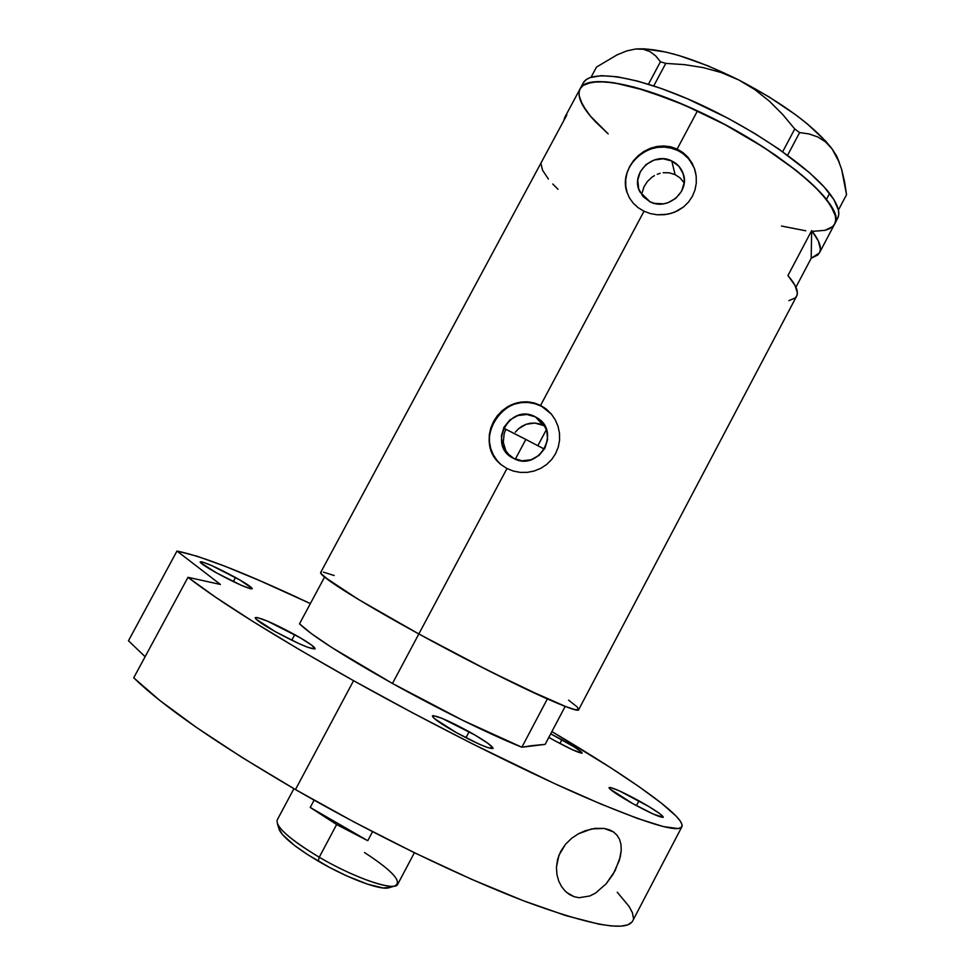 <?xml version="1.0" encoding="UTF-8"?>
<svg xmlns="http://www.w3.org/2000/svg" width="975" height="975" viewBox="0 0 975 975"><rect width="100%" height="100%" fill="white"/><g stroke="black" fill="none" stroke-linecap="round" stroke-linejoin="round"><path stroke-width="1.46" d="M539.017 423.759L543.148 425.368L534.69 423.053L539.017 423.759M530.303 423.235L534.69 423.053L526.037 424.308L530.303 423.235M522.027 426.209L526.037 424.308L518.408 428.866L522.027 426.209M515.336 432.157L518.408 428.866L515.336 432.157M535.47 416.898L543.148 425.368L535.47 416.898L542.466 422.492L546.731 430.402L547.597 439.42L544.94 448.171L539.151 455.313L531.119 459.749L522.076 460.797L513.411 458.323C486.72 445.697 509.803 402.48 535.47 416.898L537.201 417.885C561.332 431.596 538.943 471.595 514.276 458.75L506.452 452.692L502.235 444.783L501.406 435.788L504.075 427.087L509.827 419.981L517.822 415.557L526.817 414.472L535.47 416.898M508.194 454.24L505.757 450.608L503.283 442.26L504.197 433.461L505.879 429.28L504.197 433.461L503.283 442.26L505.757 450.608L509.827 456.008M642.233 192.441L644.036 186.749L642.233 192.441M647.327 181.569L644.036 186.749L647.327 181.569L651.836 177.304L647.327 181.569M654.444 175.61L651.836 177.304L654.444 175.61M660.172 173.294L657.247 174.269L660.172 173.294M669.264 172.807L663.183 172.709L669.264 172.807L675.053 174.586L669.264 172.807M671.799 160.973L675.053 174.586L680.087 177.925L684.182 182.886L680.087 177.925L675.053 174.586L671.799 160.973L678.88 166.262L683.243 173.867L684.17 178.181L684.206 182.63L681.622 191.21L675.87 198.291L667.851 202.788L663.353 203.836L654.286 203.336L650.045 201.801L639.941 191.953C629.704 173.879 653.152 151.064 671.799 160.973C677.04 163.532 680.721 167.481 682.866 172.807C690.873 190.905 667.729 211.331 650.045 201.801L643 196.475L638.686 188.87L637.747 180.131L640.343 171.588L646.059 164.543L654.042 160.058L663.073 158.803L671.799 160.973M677.442 150.382C651.142 136.537 616.834 165.689 627.217 192.989L625.767 186.201L625.743 179.485L627.071 172.843L629.692 166.53L633.506 160.79L638.369 155.829L644.097 151.856L650.471 149.017L657.26 147.396L664.182 147.091L670.995 148.102L677.442 150.382L677.138 149.053L677.442 150.382C685.705 154.416 691.421 160.68 694.59 169.175L696.187 176.073L696.296 183.032L695.017 189.857L692.396 196.304L688.545 202.044L683.597 206.919L677.771 210.722L671.3 213.33L664.402 214.707L657.394 214.805L650.483 213.623L644.012 211.234L638.198 207.724L633.287 203.227L629.497 197.974L626.913 192.087L625.621 185.774L625.67 179.266L627.047 172.733L629.679 166.469L633.494 160.656L638.332 155.561L643.987 151.393L650.301 148.31L656.992 146.457L663.89 145.933L670.69 146.798L677.138 149.053L683 152.6L687.997 157.28L691.957 162.947L694.724 169.272L696.187 176.073L696.296 183.032L695.017 189.857L692.396 196.304L688.545 202.044L683.597 206.919L674.59 212.184L667.899 214.183L657.394 214.805L650.483 213.623L644.012 211.234L540.577 405.417L541.198 406.148C506.305 386.283 469.609 440.468 501.442 464.941M551.484 414.204L540.577 405.417L546.39 409.183L551.338 414.034L555.287 419.835L558.029 426.282L559.479 433.168L559.565 440.225L558.261 447.135L555.592 453.668L551.692 459.505L546.683 464.453L540.784 468.329L534.263 470.986L527.317 472.363L520.297 472.4L513.398 471.096L506.963 468.524L418.836 633.957L506.963 468.524L501.223 464.758L496.421 459.968L492.765 454.374L490.315 448.159L489.158 441.529L489.316 434.753L490.791 428.001L493.496 421.602L497.335 415.752L502.174 410.694L507.78 406.648L514.032 403.735L520.65 402.114L527.463 401.834L534.19 402.943L540.577 405.417L546.39 409.183L551.338 414.034L555.287 419.835L558.029 426.282L559.479 433.168L559.565 440.225L558.261 447.135L555.592 453.668L551.692 459.505L546.683 464.453L540.784 468.329L534.263 470.986L527.317 472.363L520.297 472.4L513.398 471.096L506.963 468.524L501.223 464.758L496.421 459.968L492.765 454.374L490.315 448.159L489.158 441.529L489.316 434.753L490.791 428.001L493.496 421.602L497.335 415.752L502.174 410.694L510.839 405.052L517.298 402.76L527.463 401.834L534.19 402.943L540.577 405.417L644.012 211.234L638.198 207.724L633.287 203.227L629.497 197.974L626.913 192.087L625.621 185.774L625.67 179.266L627.047 172.733L629.679 166.469L633.494 160.656L638.332 155.561L643.987 151.393L650.301 148.31L656.992 146.457L663.89 145.933L670.69 146.798L677.138 149.053L697.454 110.906L677.138 149.053L683 152.6L687.997 157.28L694.456 168.468M503.551 428.122L525.83 439.433L515.312 459.201L525.83 439.433L505.879 429.28M835.612 220.959L837.635 218.327L834.612 224.067C847.872 207.334 778.854 148.017 697.454 110.906C636.334 82.278 586.365 74.149 580.125 88.774C586.804 75.16 631.763 81.632 689.496 107.299C747.167 132.832 806.033 172.904 826.434 199.436C834.795 210.32 837.513 218.534 834.612 224.079L819.439 252.866L811.2 258.253L795.929 287.211L811.2 258.253L811.651 230.624C819.427 240.533 822.01 247.955 819.427 252.878M548.413 179.047L542.563 170.235L540.857 163.252L566.841 114.94L564.769 117.402L563.794 120.607L564.732 117.463L566.841 114.94L320.738 572.386C317.716 574.97 358.8 601.124 418.836 633.957C498.274 677.637 579.979 715.784 578.723 709.556L796.612 296.168C798.891 291.817 796.002 284.956 787.934 275.572L811.651 230.624L811.2 258.253L817.915 254.902L819.695 252.306L820.389 249.1L818.342 240.947L811.651 230.624L787.934 275.572L794.966 285.273L797.367 292.793L796.843 295.669L795.234 297.936L788.848 300.653M334.206 575.53L323.481 572.142M321.47 571.996L320.678 572.52L321.141 573.727L330.257 581.356L359.885 600.308L418.836 633.957L473.423 662.963L523.465 687.899L566.219 706.777L574.994 709.605L578.663 709.654L577.31 707.058L568.583 700.148M579.15 91.565L580.454 88.201L583.001 85.495L586.804 83.46L598.114 81.583L614.128 82.802L634.335 87.165L670.715 99.413L697.454 110.906L724.73 124.507L751.213 139.547L775.649 155.281L796.88 170.978L814.015 185.896L820.828 192.855L830.663 205.408L835.319 215.78L835.709 220.045L834.819 223.641L832.711 226.566L829.432 228.784L825.021 230.319L813.126 231.319M805.789 230.795L781.499 226.042L805.716 230.795M837.635 218.327C840.584 212.696 837.903 204.409 829.591 193.452L826.434 199.436L814.076 185.957L796.977 171.052L763.876 147.444L724.852 124.568L684.06 104.922L645.877 90.553L614.213 82.814L605.633 81.803L591.898 82.144L583.026 85.471L580.113 88.798C576.676 96.428 581.929 107.567 595.883 122.192L608.193 133.892L590.448 116.147M585.963 110.37L580.235 99.998L579.089 95.501L582.502 104.922L590.399 116.098M552.776 184.019L558.041 189.308M546.951 409.853L541.198 406.148L534.824 403.662L528.048 402.468L521.15 402.638L514.386 404.138L507.999 406.916L502.259 410.865L497.372 415.837L493.521 421.651L490.839 428.062L489.462 434.862L489.413 441.76L490.705 448.512L493.301 454.85L497.092 460.529M695.797 173.465L694.858 169.955M692.14 163.837L688.216 158.401L683.256 153.867M545.159 426.538L543.148 425.368M635.651 48.994L643.451 49.274L650.13 51.687L655.761 55.977L660.441 61.778L648.448 84.228L660.441 61.778L665.779 63.387L684.584 64.655L703.072 67.567L721.183 72.528L738.709 79.926L754.747 89.529L769.409 101.193L782.718 114.514L794.747 128.993L782.681 151.759L794.747 128.993L799.61 132.576L808.994 133.928L817.733 136.927L825.484 141.85L832.138 148.968L837.537 158.23L841.583 169.163L844.521 181.447L846.544 194.659L838.427 210.039L846.544 194.659L841.583 169.163L837.537 158.23L832.138 148.968C814.539 126.409 783.388 103.399 738.709 79.926L754.747 89.529L769.409 101.193L782.718 114.514L794.747 128.993L799.61 132.576L808.994 133.928L817.733 136.927L825.484 141.85L832.138 148.968L836.696 156.122L839.231 162.252L832.138 148.968L825.654 141.107L807.276 123.862L795.685 114.794L768.763 96.708L738.709 79.926C693.749 57.878 659.392 47.568 635.651 48.994L643.451 49.274L650.13 51.687L655.761 55.977L660.441 61.778L665.779 63.387L684.584 64.655L703.072 67.567L721.183 72.528L738.709 79.926L707.984 65.837L679.136 55.575L666.144 52.126L644.219 48.823L635.651 48.994L626.681 50.944L635.651 48.994M591.057 77.232L596.505 67.068L617.053 54.868L626.681 50.944L617.053 54.868L596.505 67.068L591.057 77.232M653.737 85.922L665.779 63.387L653.737 85.922M787.593 155.281L799.61 132.576L787.593 155.281M834.807 223.665L835.709 220.082L835.331 215.828L833.674 210.941L826.434 199.436L829.591 193.452C809.287 166.749 750.482 126.592 692.798 101.107C635.042 75.514 589.985 69.237 583.196 83.033L580.137 88.749M579.162 91.528L579.089 95.465M813.065 231.319L824.972 230.332L832.687 226.59M837.842 217.913L838.768 214.268L838.415 209.978L833.832 199.522L824.058 186.895L809.311 172.551L779.025 149.187L754.626 133.417L728.154 118.365L687.351 98.743L661.33 88.518L637.687 81.12L617.431 76.806L601.356 75.66L589.972 77.61L586.133 79.682L583.184 83.058M649.253 201.398L651.702 202.507L649.253 201.398M544.391 449.134L525.83 439.433L544.391 449.134M324.577 577.066L299.496 623.842C312.097 635.834 343.078 655.712 392.462 683.463L418.836 633.957C369.318 606.633 337.898 587.669 324.577 577.066L299.496 623.842L311.61 633.774L332.048 647.68L392.462 683.463C438.86 709.325 491.193 735.028 521.857 747.228L463.125 720.513L392.462 683.463L418.836 633.957L357.996 599.174L324.577 577.066M531.594 745.68L521.857 747.228L547.353 698.941C517.298 685.681 465.343 659.466 418.836 633.957L489.328 671.092L547.353 698.941L521.857 747.228L545.135 744.388L531.594 745.68M565.183 706.388L545.135 744.388L565.183 706.388M293.914 788.678L277.132 820.121C275.827 827.044 289.868 839.414 319.252 857.22L336.631 824.545L310.233 807.446L367.77 840.694L372.548 831.699L367.77 840.694L336.631 824.545L319.252 857.22L318.264 861.132C346.174 877.598 378.788 889.968 388.148 887.969L394.278 886.141C384.357 888.262 349.294 874.928 319.252 857.22C354.9 878.292 395.375 891.881 397.727 884.24L414.399 852.735M364.553 852.564C393.181 871.236 403.102 882.436 394.278 886.141M546.451 429.536L537.847 445.685L546.451 429.536M310.233 807.446L314.108 800.17L310.233 807.446L367.77 840.694L336.631 824.545L310.233 807.446M390.061 887.396L383.077 887.969L367.538 884.167L346.649 875.855L329.501 867.397L307.734 854.685L294.243 845.24L282.323 834.442L278.801 828.238M319.252 857.22C295.864 843.253 281.933 832.199 277.473 824.046L279.398 830.139C283.579 837.818 296.534 848.152 318.264 861.132L319.252 857.22M561.893 739.733C574.787 746.947 581.539 751.396 582.148 753.078C579.674 753.346 570.46 749.166 554.482 740.549L572.508 749.763L581.941 753.2L581.417 751.981L574.275 746.96L550.704 733.834L561.893 739.733L559.906 743.486L561.893 739.733M638.954 800.828C654.408 809.53 662.525 815.003 663.305 817.245C660.684 817.769 650.666 813.321 633.238 803.888L653.457 814.149L663.232 817.33L660.014 813.832L648.936 806.581L619.332 790.847L610.399 787.471L609.119 787.971L610.033 789.055L633.238 803.888C617.723 795.112 609.668 789.677 609.07 787.568C611.812 787.105 621.782 791.529 638.954 800.828L636.443 805.63L638.954 800.828M469.146 731.725C484.624 740.5 492.594 746.058 493.045 748.41C489.401 749.117 477.08 743.803 456.068 732.469L479.347 744.23L487.902 747.667L493.094 748.227L488.048 743.389L474.703 734.906L441.992 718.331L433.18 715.626L432.364 715.955L434.228 718.453L456.068 732.469C440.542 723.633 432.656 718.112 432.388 715.906C436.239 715.284 448.488 720.562 469.146 731.725L465.94 737.758L469.146 731.725M294.767 634.652C308.112 642.196 314.888 646.912 315.083 648.814C310.757 649.289 297.509 643.585 275.34 631.678L298.618 643.463L307.942 647.363L314.925 648.972L311.854 645.279L300.032 637.662L267.308 621.063L257.01 617.467L255.231 617.979L256.072 619.137L275.34 631.678C261.995 624.11 255.304 619.43 255.243 617.626C259.813 617.26 272.988 622.94 294.767 634.652L291.769 640.246L294.767 634.652M235.487 577.492C246.48 583.659 252.062 587.413 252.245 588.79C248.332 588.863 236.511 583.611 216.791 573.044L241.483 585.39L250.673 588.815L252.245 588.559L239.996 580.04L211.441 565.463L202.057 561.88L200.168 561.966L200.716 562.794L216.791 573.044C205.81 566.877 200.277 563.136 200.192 561.832C204.299 561.868 216.072 567.084 235.487 577.492L233.281 581.6L235.487 577.492M579.126 897.719L574.165 896.732L566.585 892.418L574.165 896.732L569.4 894.489L565.159 891.077L561.539 886.568L558.736 881.059L556.932 874.551L556.433 867.25L558.882 855.38L565.451 844.338L571.521 838.402L578.224 833.893L591.788 828.884L604.061 828.433L613.36 831.882L617.004 835.185L619.503 839.28L620.953 844.313L621.246 850.176L620.344 856.684L615.091 870.736L606.206 883.764L595.457 893.124L589.875 895.964L579.126 897.719L589.875 895.964L595.457 893.124L606.206 883.764L613.141 874.209L619.442 860.145L621.246 850.176L620.953 844.313L619.503 839.28L617.004 835.185L613.567 832.016L609.29 829.774L604.061 828.433L595.03 828.372L585.061 830.773L578.224 833.893L571.521 838.402L565.451 844.338L560.637 851.516L557.59 859.377L556.433 867.25L556.932 874.551L558.736 881.059L561.539 886.568L565.159 891.077L569.4 894.489L574.165 896.732M631.898 922.106L627.766 924.836L620.929 926.14L611.325 925.945L598.93 924.154L565.987 915.659L522.917 900.559L471.437 879.231L414.131 852.601L354.278 822.12L295.462 789.567L353.572 680.696L412.425 712.749L471.876 743.559L554.482 783.547L600.734 803.973L637.394 818.415L663.293 826.568L678.076 828.567L681.391 827.385L682.098 824.862L680.306 821.084L676.175 816.136L661.428 803.168L639.125 786.74L610.533 767.642L551.887 731.591C628.253 776.636 686.424 817.342 681.878 826.751C678.198 833.235 644.987 822.997 582.258 796.039C520.016 768.763 432.047 724.51 353.572 680.696L299.959 649.984L253.171 621.648L215.402 597.09L187.992 577.31L133.721 677.808C163.52 706.717 217.437 743.974 295.462 789.567L353.572 680.696C275.108 636.529 219.911 602.062 187.992 577.31L220.423 584.452L176.975 551.046C202.556 556.201 247.016 573.714 310.355 603.586L259.642 580.588L225.115 566.304L197.011 556.201L176.975 551.046L220.423 584.452L187.992 577.31L133.721 677.808L159.729 700.379L196.341 727.362L242.3 757.612L295.462 789.567C373.583 834.624 462.528 877.671 526.573 901.948C591.264 925.616 626.62 931.954 632.641 920.985L681.866 826.776M128.456 640.758L176.975 551.046L128.456 640.758L145.117 656.699L128.456 640.758M617.248 892.235L629.021 906.348L632.409 912.746L633.409 918.036M548.84 737.368L554.482 740.549L548.84 737.368M580.125 88.774L564.732 117.463M544.793 408.269L544.184 407.55M684.243 178.949L682.866 172.807M544.818 426.319L537.201 417.885M613.36 831.882L610.545 830.298"/></g></svg>

